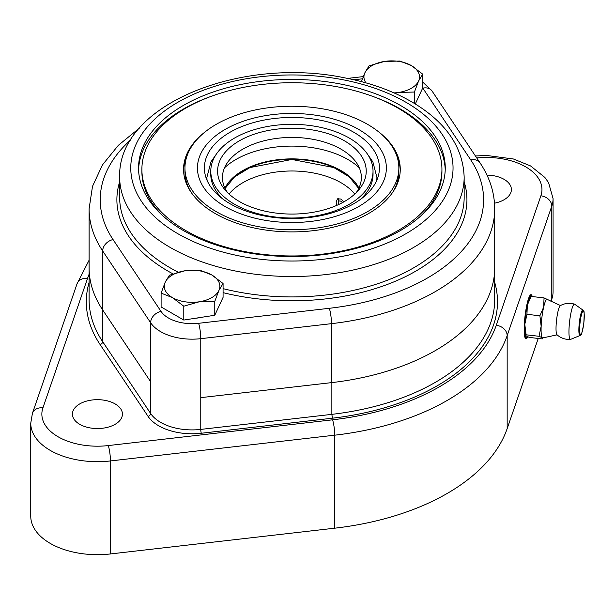 <?xml version="1.0" encoding="UTF-8"?>
<svg xmlns="http://www.w3.org/2000/svg" width="615" height="615" viewBox="0 0 615 615"><rect width="100%" height="100%" fill="white"/><g stroke="black" fill="none" stroke-linecap="round" stroke-linejoin="round"><path stroke-width="0.92" d="M79.742 424.319A25.007 14.437 180 0 1 72.424 414.11A25.007 14.437 180 0 1 97.424 399.673A25.007 14.437 180 0 1 122.431 414.11A25.007 14.437 180 0 1 106.995 427.448A25.007 14.437 180 0 1 79.742 424.319M486.972 175.114A25.007 14.437 180 0 1 511.396 189.543A25.007 14.437 180 0 1 494.506 203.196M476.748 157.947A55.565 32.08 180 0 1 540.885 195.801L496.267 325.297A208.362 120.294 180 0 1 332.561 419.814L108.271 445.575A55.565 32.08 180 0 1 42.927 407.853L87.553 278.357A11.116 8.902 -161 0 0 77.044 283.807L32.426 413.303L30.75 423.182L30.75 516.185A66.674 38.499 0 0 0 110.439 553.946L334.729 528.185A219.478 126.713 0 0 0 507.167 428.624L538.24 338.442M550.863 301.804L551.786 299.128A66.674 38.499 0 0 0 553.07 291.618L553.07 198.614A66.674 38.499 0 0 1 551.786 206.125A11.116 8.902 -161 0 0 540.885 195.801M527.755 336.82A22.225 3.544 -83.4 0 1 525.994 338.804A22.225 3.544 -83.4 0 1 525.01 316.325A22.225 3.544 -83.4 0 1 531.068 294.647A22.225 3.544 -83.4 0 1 532.236 296.553M338.573 204.557A3.89 2.245 60 0 1 338.273 202.927L338.273 200.659A6.665 3.851 60 0 1 338.804 198.453M338.273 202.927A3.89 2.245 60 0 1 339.672 200.967A3.89 2.245 60 0 1 342.447 202.627M336.92 205.31L336.082 201.92L337.574 198.806L341.018 199.068L343.793 201.881M229.041 194.048A69.457 40.098 180 0 1 291.91 170.993A69.457 40.098 180 0 1 354.778 194.048M400.242 170.486A108.348 62.553 0 0 0 396.86 156.072M186.96 156.072A108.348 62.553 0 0 0 183.578 170.486M378.886 132.048A108.348 62.553 180 0 1 400.257 169.356A108.348 62.553 180 0 1 333.368 227.143A108.348 62.553 180 0 1 215.296 213.589A108.348 62.553 180 0 1 183.562 169.356A108.348 62.553 180 0 1 204.933 132.048M163.336 216.249A150.022 86.615 180 0 1 141.888 171.623L141.888 169.356A150.022 86.615 0 0 0 185.83 230.602A150.022 86.615 0 0 0 349.32 249.375A150.022 86.615 0 0 0 441.931 169.356A150.022 86.615 0 0 0 291.91 82.741A150.022 86.615 0 0 0 141.888 169.356M441.931 169.356L441.931 171.623A150.022 86.615 180 0 1 420.483 216.249M445.229 169.809A153.358 88.537 0 0 0 372.167 96.178M211.645 96.178A153.358 88.537 0 0 0 138.583 169.809M230.025 132.263A87.515 50.522 180 0 1 325.397 121.316A87.515 50.522 180 0 1 379.424 167.995A87.515 50.522 180 0 1 291.91 218.517A87.515 50.522 180 0 1 204.395 167.995A87.515 50.522 180 0 1 230.025 132.263M223.414 199.445A81.126 46.832 180 0 1 210.784 174.345L210.784 171.17A81.126 46.832 180 0 1 234.546 138.052A81.126 46.832 180 0 1 322.952 127.897A81.126 46.832 180 0 1 373.028 171.17A81.126 46.832 180 0 1 291.91 218.002A81.126 46.832 180 0 1 210.784 171.17M373.028 171.17L373.028 174.345A81.126 46.832 180 0 1 360.398 199.445M224.521 167.81A79.181 45.71 180 0 1 235.922 159.485A79.181 45.71 180 0 1 359.298 167.81M227.612 192.687A69.457 40.098 180 0 1 228.034 161.768A69.457 40.098 180 0 1 242.794 149.168A69.457 40.098 180 0 1 355.778 161.768A69.457 40.098 180 0 1 356.2 192.687M239.358 140.827A74.315 42.904 180 0 1 335.183 136.284A74.315 42.904 180 0 1 358.576 190.127A74.315 42.904 180 0 1 291.91 214.074A74.315 42.904 180 0 1 225.244 190.127A74.315 42.904 180 0 1 239.358 140.827M240.327 222.092A106.956 61.754 0 0 0 398.866 167.995A106.956 61.754 0 0 0 291.91 106.241A106.956 61.754 0 0 0 184.946 167.995A106.956 61.754 0 0 0 240.327 222.092M199.283 301.781L183.793 306.201L172.446 297.622A27.783 16.036 0 0 0 199.283 301.781A27.783 16.036 0 0 0 218.925 290.434L214.773 301.404L199.283 301.781M161.107 293.101L165.258 282.131A27.783 16.036 0 0 0 172.446 297.622L161.107 293.101L161.107 306.954L183.793 320.054L183.793 306.201M169.409 275.213L184.9 270.792A27.783 16.036 0 0 0 165.258 282.131L169.409 275.213M211.737 274.943L223.076 283.515L218.925 290.434A27.783 16.036 0 0 0 211.737 274.943A27.783 16.036 0 0 0 184.9 270.792L200.398 270.423L211.737 274.943M214.773 301.404L214.773 315.257L223.076 297.368L223.076 283.515M214.773 315.257L183.793 320.054M201.182 317.363A24.17 13.953 180 0 1 195.424 318.255M394.061 92.903A27.783 16.036 0 0 0 398.912 92.411L394.761 93.211M361.436 81.634L364.887 72.77A27.783 16.036 0 0 0 365.91 82.856M418.561 81.072L414.41 92.042L398.912 92.411A27.783 16.036 0 0 0 418.561 81.072A27.783 16.036 0 0 0 411.366 65.582L422.713 74.154L418.561 81.072M369.038 65.851L384.536 61.431A27.783 16.036 0 0 0 364.887 72.77L369.038 65.851M400.027 61.054L411.366 65.582A27.783 16.036 0 0 0 384.536 61.431L400.027 61.054M415.294 103.981L422.713 88.007L422.713 74.154M414.41 103.435L414.41 92.042M217.948 245.554A153.358 88.537 180 0 1 138.552 167.995A153.358 88.537 180 0 1 291.91 79.45A153.358 88.537 180 0 1 445.26 167.995A153.358 88.537 180 0 1 217.948 245.554M392.593 192.464A106.956 61.754 0 0 0 398.866 171.623L398.866 167.995M184.946 167.995L184.946 171.623A106.956 61.754 0 0 0 191.227 192.464M527.24 336.605A20.833 3.321 -83.4 0 1 526.717 337.22A20.833 3.321 -83.4 0 1 525.233 316.348A20.833 3.321 -83.4 0 1 531.406 296.361A20.833 3.321 -83.4 0 1 531.483 296.468M531.106 296.422L527.324 305.163L526.947 314.303L524.81 324.359L526.079 334.798L526.017 335.913L525.541 335.175A19.449 3.098 -83.4 0 1 524.81 324.359A19.449 3.098 -83.4 0 1 527.324 305.163A19.449 3.098 -83.4 0 1 529.799 298.075L531.106 296.422L544.044 297.906L560.465 305.563M557.105 334.844L542.968 337.866A19.449 3.098 -83.4 0 1 542.361 337.796A19.449 3.098 -83.4 0 1 541.277 334.091A19.449 3.098 -83.4 0 1 541.162 326.234A19.449 3.098 -83.4 0 1 543.675 307.046A19.449 3.098 -83.4 0 1 547.388 299.413M570.482 339.403A18.058 18.058 0 0 1 556.959 334.714A14.722 2.345 -83.4 0 1 556.175 331.939A14.722 2.345 -83.4 0 1 557.067 316.279A14.722 2.345 -83.4 0 1 560.303 305.655A18.058 18.058 0 0 1 574.533 304.156A17.75 2.829 -83.4 0 1 574.687 304.233L582.997 310.129A12.815 2.045 96.6 0 0 580.568 315.172A12.815 2.045 96.6 0 0 578.992 332.999A12.815 2.045 96.6 0 0 580.083 335.498L570.651 339.357A17.75 2.829 -83.4 0 1 570.482 339.403A17.75 2.829 -83.4 0 1 569.136 335.898A17.75 2.829 -83.4 0 1 571.327 311.221A17.75 2.829 -83.4 0 1 574.533 304.156M526.947 314.303L539.893 315.787L543.675 307.046L544.044 297.906M526.017 335.913L529.361 337.42L542.299 338.911L543.276 337.727M542.299 338.911L542.361 337.796L539.017 336.29L541.162 326.234L539.893 315.787M526.079 334.798L539.017 336.29M201.305 433.252L332.408 418.192L331.862 414.356L200.767 429.408A2.775 0.446 -96.6 0 0 201.305 433.252A47.232 27.268 0 0 1 148.023 416.317A2.775 2.114 -33.7 0 0 150.621 413.472L102.674 341.679A2.775 2.114 -33.7 0 1 100.084 344.523L148.023 416.317M150.621 381.715L150.621 322.737A44.449 25.661 0 0 0 200.767 338.673L200.767 429.408A44.449 25.661 180 0 1 150.621 413.472L150.621 381.715L102.674 309.922L102.674 341.679A202.804 117.088 180 0 1 89.098 299.559L89.098 267.802A202.804 117.088 0 0 0 102.674 309.922L102.674 250.943L150.621 322.737A11.116 8.464 -33.7 0 1 160.984 311.351L113.045 239.558A11.116 8.464 146.3 0 0 102.674 250.943A202.804 117.088 0 0 1 89.098 208.823L89.098 267.802M89.098 282.377A205.587 118.695 0 0 0 100.084 344.523M494.714 299.559A202.804 117.088 180 0 1 331.862 414.356L331.862 382.599A202.804 117.088 0 0 0 494.714 267.802L494.714 299.559M332.408 418.192A205.587 118.695 0 0 0 494.714 282.377M200.767 397.651L331.477 382.638A202.804 117.088 0 0 0 331.862 382.599M87.553 278.357A208.362 120.294 180 0 1 89.098 274.229M32.426 413.303A11.116 8.902 19 0 1 42.927 407.853M30.75 423.182A66.674 38.499 0 0 0 110.439 460.943A11.116 1.768 -96.6 0 0 108.271 445.575M110.439 553.946L110.439 460.943L334.729 435.182A11.116 1.768 -96.6 0 0 332.561 419.814M334.729 528.185L334.729 435.182A219.478 126.713 0 0 0 507.167 335.621A11.116 8.902 -161 0 0 496.267 325.297M507.167 428.624L507.167 335.621L551.786 206.125L551.786 299.128M246.354 215.765A94.456 54.535 180 0 1 243.025 121.332A94.456 54.535 180 0 1 386.343 166.88A94.456 54.535 180 0 1 246.354 215.765M206.909 178.427A87.515 50.522 0 0 0 206.586 179.219M377.233 179.219A87.515 50.522 0 0 0 376.91 178.427M224.929 188.129A69.941 40.382 180 0 1 291.91 159.37A69.941 40.382 180 0 1 358.891 188.129A69.61 40.19 180 0 0 242.687 170.647A69.61 40.19 180 0 0 224.929 188.121M331.477 382.638L331.477 323.659A202.804 117.088 0 0 0 494.714 208.823C494.606 192.672 489.701 177.351 480.015 162.844A11.116 8.464 146.3 0 0 470.767 159.938A191.696 110.677 180 0 1 329.309 308.3A11.116 1.768 -96.6 0 1 331.477 323.659L200.767 338.673A11.116 1.768 -96.6 0 0 198.599 323.305A33.341 19.25 180 0 1 160.984 311.351M329.309 308.3L198.599 323.305M480.015 162.844L432.068 91.051A11.116 8.464 146.3 0 0 422.828 88.145L470.767 159.938M353.917 79.789L362.435 78.805M113.045 239.558A191.696 110.677 180 0 1 130.818 139.759M223.076 292.655A175.029 101.052 0 0 0 400.942 278.795A175.029 101.052 0 0 0 464.156 181.817M119.664 181.817A175.029 101.052 0 0 0 172.961 273.875M178.265 272.214A172.246 99.446 180 0 1 119.664 197.484L119.664 177.066A172.246 99.446 0 0 0 208.839 264.181A172.246 99.446 0 0 0 464.156 177.066C463.026 147.9 446.821 123.592 415.555 104.143C395.483 91.85 371.86 83.079 344.669 77.844C240.857 56.057 117.404 104.735 119.664 177.066M464.156 177.066L464.156 197.484A172.246 99.446 180 0 1 223.076 288.643M214.197 249.49A161.138 93.026 180 0 1 208.516 88.391A161.138 93.026 180 0 1 453.009 166.096A161.138 93.026 180 0 1 214.197 249.49M579.745 332.285A11.839 1.883 -83.4 0 1 582.397 312.051A11.839 1.883 -83.4 0 1 583.666 324.243A11.839 1.883 -83.4 0 1 579.745 332.285M475.433 155.987L486.388 155.426L513.425 158.993L530.568 165.935L544.867 177.443L548.565 182.632L553.07 198.614M77.044 283.807L89.098 260.199M207.017 180.272L206.894 177.335L211.007 161.799L216.426 154.011M367.393 154.011L372.905 161.968L376.918 177.535L376.795 180.272M225.098 188.474L234.546 176.889L249.974 167.564L291.902 159.462L333.845 167.564L349.274 176.882L358.722 188.474M422.713 82.049L432.068 91.051M363.265 76.598L347.536 78.405M139.567 127.981L118.372 145.294L102.467 164.897L92.511 186.322L89.098 208.823M494.714 208.823L494.714 267.802M531.406 296.361L530.338 294.977M526.717 337.22L525.364 338.319M580.083 335.498C580.621 333.338 580.721 340.61 583.804 323.252C584.819 305.624 583.366 312.866 582.997 310.129"/></g></svg>
